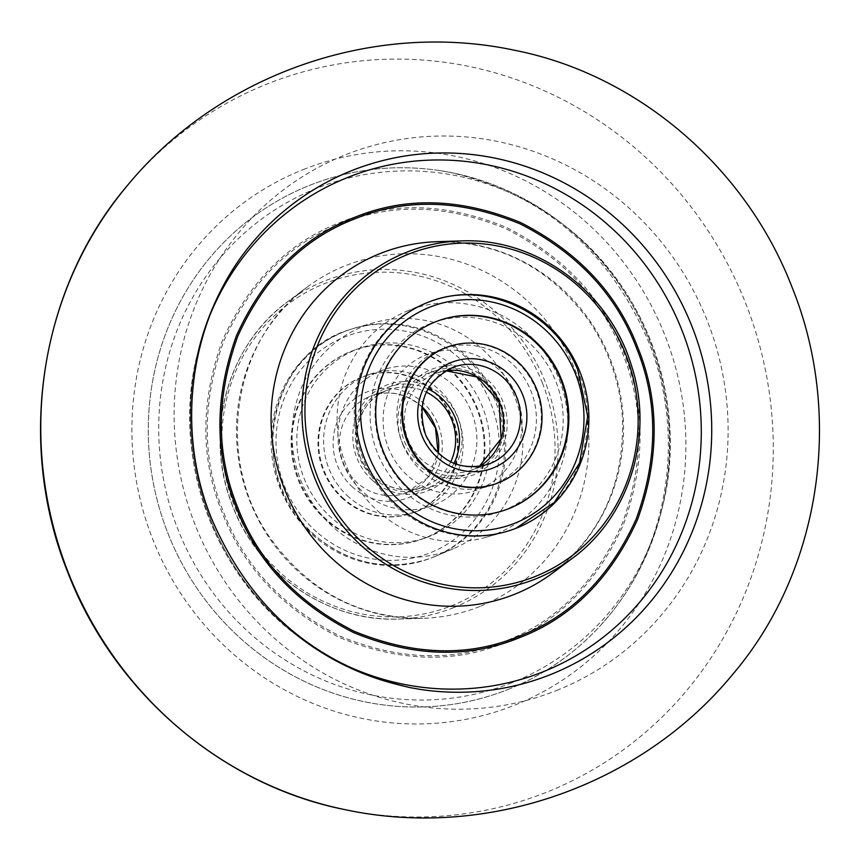 <?xml version="1.0" encoding="UTF-8"?>
<svg xmlns="http://www.w3.org/2000/svg" width="860" height="860" viewBox="0 0 860 860"><rect width="100%" height="100%" fill="white"/><g stroke="black" fill="none" stroke-linecap="round" stroke-linejoin="round"><path stroke-width="0.64" stroke-dasharray="4.3 3.22" d="M496.489 533.727A119.97 114.842 70.7 0 0 559.236 379.647A119.97 114.842 70.7 0 0 408.554 310.503A119.97 114.842 70.7 0 0 406.533 311.331A119.97 114.842 70.7 0 0 344.129 460.068A119.97 114.842 70.7 0 0 485.685 537.382A119.97 114.842 70.7 0 0 496.489 533.727M419.142 689.226A270.889 259.333 -109.3 0 1 298.635 636.916A270.889 259.333 -109.3 0 1 198.251 350.224A270.889 259.333 -109.3 0 1 259.806 234.178M556.624 690.472A287.917 275.63 70.7 0 0 707.232 320.683A287.917 275.63 70.7 0 0 345.602 154.746A287.917 275.63 70.7 0 0 195.005 524.525A287.917 275.63 70.7 0 0 556.624 690.472M505.702 642.506C454.488 663.63 399.083 661.963 339.463 637.496C281.833 608.16 242.724 566.461 222.138 512.388C200.315 458.81 200.423 401.502 222.46 340.452C249.25 281.596 288.508 242.251 340.227 222.428C391.429 201.294 446.845 202.96 506.465 227.438C564.096 256.764 603.204 298.474 623.79 352.546C645.613 406.124 645.505 463.433 623.468 524.471C596.679 583.327 557.42 622.672 505.702 642.506M432.214 557.592A121.26 116.079 70.7 0 0 434.257 556.764A121.26 116.079 70.7 0 0 495.639 401.856A121.26 116.079 70.7 0 0 354.255 328.273A121.26 116.079 70.7 0 0 343.333 331.971A121.26 116.079 70.7 0 0 279.909 487.706A121.26 116.079 70.7 0 0 432.214 557.592M363.511 326.273A119.97 114.842 -109.3 0 1 374.315 322.618A119.97 114.842 -109.3 0 1 515.871 399.932A119.97 114.842 -109.3 0 1 453.467 548.669A119.97 114.842 -109.3 0 1 451.446 549.497A119.97 114.842 -109.3 0 1 300.763 480.353A119.97 114.842 -109.3 0 1 363.511 326.273M508.163 689.419A270.889 259.333 70.7 0 0 661.749 509.776A270.889 259.333 70.7 0 0 561.365 223.084A270.889 259.333 70.7 0 0 309.611 185.373A270.889 259.333 70.7 0 0 167.926 533.286A270.889 259.333 70.7 0 0 508.163 689.419M303.376 169.527A287.917 275.63 -109.3 0 1 665.006 335.475A287.917 275.63 -109.3 0 1 514.398 705.254A287.917 275.63 -109.3 0 1 152.779 539.317A287.917 275.63 -109.3 0 1 303.376 169.527M259.849 234.135A270.889 259.333 70.7 0 0 210.152 518.505A270.889 259.333 70.7 0 0 419.207 689.236M649.859 341.495A270.889 259.333 -109.3 0 1 600.151 625.865A270.889 259.333 -109.3 0 1 167.926 533.286A270.889 259.333 -109.3 0 1 440.793 170.764A270.889 259.333 -109.3 0 1 649.859 341.495M402.727 443.706A56.76 54.33 70.7 0 0 474.849 474.29A56.76 54.33 70.7 0 0 502.455 400.47A56.76 54.33 70.7 0 0 430.333 369.886A56.76 54.33 70.7 0 0 402.727 443.706M402.953 444.781A72.498 69.402 70.7 0 0 490.608 485.588A72.498 69.402 70.7 0 0 530.34 389.558A72.498 69.402 70.7 0 0 442.685 348.752A72.498 69.402 70.7 0 0 402.953 444.781M364.361 461.863A121.26 116.079 70.7 0 0 510.958 530.125A121.26 116.079 70.7 0 0 577.415 369.499A121.26 116.079 70.7 0 0 430.817 301.237A121.26 116.079 70.7 0 0 364.361 461.863M554.818 378.948A100.362 96.073 70.7 0 0 433.483 322.446A100.362 96.073 70.7 0 0 378.475 455.392A100.362 96.073 70.7 0 0 499.81 511.883A100.362 96.073 70.7 0 0 554.818 378.948M495.908 483.728A72.498 69.402 70.7 0 0 535.285 387.828A72.498 69.402 70.7 0 0 447.985 346.892M438.783 320.597A100.362 96.073 70.7 0 0 383.431 453.661A100.362 96.073 70.7 0 0 505.11 510.034M372.649 480.493A56.76 54.33 -109.3 0 1 365.296 400.771A56.76 54.33 -109.3 0 1 442.169 395.331A56.76 54.33 -109.3 0 1 449.522 475.042A56.76 54.33 -109.3 0 1 372.649 480.493M348.956 497.22A72.498 69.402 -109.3 0 1 324.607 428.71A72.498 69.402 -109.3 0 1 369.392 374.412A72.498 69.402 -109.3 0 1 437.751 388.451A72.498 69.402 -109.3 0 1 462.099 456.95A72.498 69.402 -109.3 0 1 417.315 511.248A72.498 69.402 -109.3 0 1 348.956 497.22M343.301 499.198A72.498 69.402 -109.3 0 1 318.963 430.688A72.498 69.402 -109.3 0 1 363.748 376.39A72.498 69.402 -109.3 0 1 432.096 390.429A72.498 69.402 -109.3 0 1 456.445 458.928A72.498 69.402 -109.3 0 1 411.66 513.237A72.498 69.402 -109.3 0 1 343.301 499.198M314.857 535.275A121.26 116.079 -109.3 0 1 274.125 420.701A121.26 116.079 -109.3 0 1 349.042 329.875A121.26 116.079 -109.3 0 1 463.368 353.352A121.26 116.079 -109.3 0 1 504.089 467.926A121.26 116.079 -109.3 0 1 429.183 558.763A121.26 116.079 -109.3 0 1 314.857 535.275M449.167 369.52A100.362 96.073 -109.3 0 1 482.868 464.357A100.362 96.073 -109.3 0 1 420.873 539.532A100.362 96.073 -109.3 0 1 326.241 520.096A100.362 96.073 -109.3 0 1 292.54 425.27A100.362 96.073 -109.3 0 1 354.535 350.095A100.362 96.073 -109.3 0 1 449.167 369.52M454.811 367.542A100.362 96.073 -109.3 0 1 488.523 462.379A100.362 96.073 -109.3 0 1 426.517 537.554A100.362 96.073 -109.3 0 1 331.895 518.118A100.362 96.073 -109.3 0 1 298.194 423.292A100.362 96.073 -109.3 0 1 360.19 348.117A100.362 96.073 -109.3 0 1 454.811 367.542M344.011 498.95A72.498 69.402 -109.3 0 1 334.615 397.127A72.498 69.402 -109.3 0 1 432.806 390.182A72.498 69.402 -109.3 0 1 442.201 491.995A72.498 69.402 -109.3 0 1 344.011 498.95M326.95 519.848A100.362 96.073 -109.3 0 1 313.943 378.894A100.362 96.073 -109.3 0 1 449.866 369.273A100.362 96.073 -109.3 0 1 462.873 510.227A100.362 96.073 -109.3 0 1 326.95 519.848M459.595 475.709A54.18 51.869 70.7 0 0 470.495 473.226A54.18 51.869 70.7 0 0 503.186 410.553A54.18 51.869 70.7 0 0 445.587 368.467A54.18 51.869 70.7 0 0 434.687 370.961A54.18 51.869 70.7 0 0 401.996 433.623A54.18 51.869 70.7 0 0 459.595 475.709M427.936 388.935A54.18 51.869 70.7 0 0 400.405 384.291A54.18 51.869 70.7 0 0 389.505 386.774A54.18 51.869 70.7 0 0 356.814 449.447A54.18 51.869 70.7 0 0 414.412 491.533A54.18 51.869 70.7 0 0 425.313 489.039A54.18 51.869 70.7 0 0 454.005 463.389M443.255 350.6A72.24 69.155 70.7 0 0 383.721 429.806A72.24 69.155 70.7 0 0 461.927 493.575A72.24 69.155 70.7 0 0 521.461 414.369A72.24 69.155 70.7 0 0 443.255 350.6M398.072 366.425A72.24 69.155 70.7 0 0 338.539 445.63A72.24 69.155 70.7 0 0 416.745 509.399A72.24 69.155 70.7 0 0 476.279 430.193A72.24 69.155 70.7 0 0 398.072 366.425M553.087 572.696A183.169 175.354 70.7 0 0 612.825 365.984A183.169 175.354 70.7 0 0 437.181 241.681C498.94 241.434 549.25 267.417 588.122 319.64C608.504 349.149 619.942 381.797 622.425 417.573C624.639 482.654 601.527 534.361 553.087 572.696M210.399 314.029A265.804 254.463 70.7 0 0 197.445 353.524A265.804 254.463 70.7 0 0 295.958 634.841A265.804 254.463 70.7 0 0 330.713 657.631M461.196 240.929A175.633 168.13 -109.3 0 1 629.595 360.114A175.633 168.13 -109.3 0 1 572.33 558.312M542.499 383.248A173.182 165.786 70.7 0 0 324.983 283.435A173.182 165.786 70.7 0 0 234.393 505.852A173.182 165.786 70.7 0 0 451.919 605.666A173.182 165.786 70.7 0 0 542.499 383.248M453.456 607.719A175.633 168.13 70.7 0 0 545.315 382.152A175.633 168.13 70.7 0 0 324.725 280.93A175.633 168.13 70.7 0 0 287.67 301.688A175.633 168.13 70.7 0 0 230.405 499.886A175.633 168.13 70.7 0 0 398.803 619.071A175.633 168.13 70.7 0 0 453.456 607.719M479.805 606.483A183.169 175.354 -109.3 0 1 422.819 618.318A183.169 175.354 -109.3 0 1 247.175 494.016A183.169 175.354 -109.3 0 1 306.912 287.304A183.169 175.354 -109.3 0 1 345.548 265.654A183.169 175.354 -109.3 0 1 575.62 371.219A183.169 175.354 -109.3 0 1 479.805 606.483M340.764 223.793C289.379 243.487 250.378 282.575 223.761 341.054C201.863 401.695 201.756 458.638 223.439 511.861C243.885 565.59 282.746 607.02 340.001 636.163C399.233 660.48 454.284 662.135 505.164 641.141C556.549 621.436 595.55 582.349 622.167 523.88C644.065 463.228 644.162 406.296 622.479 353.062C602.032 299.344 563.182 257.914 505.916 228.76C446.695 204.454 391.644 202.799 340.764 223.793M511.85 682.743A265.804 254.463 -109.3 0 1 177.988 529.545A265.804 254.463 -109.3 0 1 317.017 188.157A265.804 254.463 -109.3 0 1 564.053 225.159A265.804 254.463 -109.3 0 1 662.555 506.475A265.804 254.463 -109.3 0 1 511.85 682.743M126.85 186.168A380.7 364.446 -109.3 0 1 745.663 303.279A380.7 364.446 -109.3 0 1 692.999 682.765A380.7 364.446 -109.3 0 1 345.172 809.679M479.213 466.529L471.054 470.291L487.942 464.378A51.6 49.396 70.7 0 1 425.56 435.332A51.6 49.396 70.7 0 1 453.833 366.983L436.944 372.896L445.673 370.757A51.6 49.396 70.7 0 0 436.944 372.896A51.6 49.396 70.7 0 0 408.672 441.244A51.6 49.396 70.7 0 0 471.054 470.291A51.6 49.396 70.7 0 0 479.235 466.518M450.737 461.917A51.6 49.396 -109.3 0 1 423.055 487.104A51.6 49.396 -109.3 0 1 374.401 477.106A51.6 49.396 -109.3 0 1 357.072 428.355A51.6 49.396 -109.3 0 1 388.946 389.709A51.6 49.396 -109.3 0 1 426.302 392.117M438.224 453.188A51.6 49.396 -109.3 0 1 406.167 493.017A51.6 49.396 -109.3 0 1 357.513 483.03A51.6 49.396 -109.3 0 1 340.184 434.268A51.6 49.396 -109.3 0 1 372.058 395.621A51.6 49.396 -109.3 0 1 420.712 405.608A51.6 49.396 -109.3 0 1 421.959 406.748M352.944 487.383A56.76 54.33 -109.3 0 1 345.591 407.672A56.76 54.33 -109.3 0 1 422.464 402.233A56.76 54.33 -109.3 0 1 429.817 481.944A56.76 54.33 -109.3 0 1 352.944 487.383M316.609 531.899A116.1 111.144 -109.3 0 1 301.559 368.843A116.1 111.144 -109.3 0 1 458.799 357.717A116.1 111.144 -109.3 0 1 473.838 520.773A116.1 111.144 -109.3 0 1 316.609 531.899M198.251 350.224L197.445 353.524C171.441 455.262 212.151 571.545 295.958 634.841L298.635 636.916M485.685 537.382L505.744 531.727M406.533 311.331L425.743 303.236M422.819 618.318C360.856 618.555 310.438 592.422 271.567 539.908C213.947 461.229 231.781 340.108 306.912 287.304L287.67 301.688C227.922 344.86 203.745 431.612 231.48 503.046C256.323 573.093 327.402 622.414 398.803 619.071L422.819 618.318M374.315 322.618L354.255 328.273M453.467 548.669L434.257 556.764M661.749 509.776L662.555 506.475C688.559 404.727 647.838 288.455 564.053 225.159L561.365 223.084M440.793 170.764L449.748 172.355C543.025 193.822 609.321 250.314 648.612 341.85C686.28 434.719 668.886 546.423 606.16 619.049L600.151 625.865M490.608 485.588L495.553 483.858M442.685 348.752L447.63 347.01M510.958 530.125L516.086 528.19M433.483 322.446L439.127 320.468M499.81 511.883L505.465 509.905M431.483 301.011L430.817 301.237M421.938 406.963L420.454 405.608C405.726 393.45 389.591 390.117 372.058 395.621L388.946 389.709C354.008 399.975 345.064 453.306 374.659 477.106C389.387 489.275 405.522 492.608 423.055 487.104L406.167 493.017L427.549 477.794L438.062 453.037M369.392 374.412L363.748 376.39M417.315 511.248L411.66 513.237M349.042 329.875C266.106 354.567 245.315 479.558 314.599 535.275C349.267 563.956 387.462 571.782 429.183 558.763M426.517 537.554L420.873 539.532M360.19 348.117L354.535 350.095M425.313 489.039L470.495 473.226M389.505 386.774L434.687 370.961"/><path stroke-width="1.29" d="M519.773 637.572C571.491 617.749 610.75 578.404 637.539 519.548C659.577 458.509 659.684 401.201 637.862 347.612C617.287 293.539 578.178 251.84 520.537 222.503C460.928 198.036 405.512 196.37 354.298 217.494C302.58 237.328 263.321 276.673 236.532 335.529C214.495 396.567 214.387 453.876 236.22 507.454C256.796 561.526 295.904 603.236 353.535 632.562C413.155 657.04 468.56 658.706 519.773 637.572M516.666 528.029A121.26 116.079 -109.3 0 1 505.744 531.727A121.26 116.079 -109.3 0 1 364.361 458.143A121.26 116.079 -109.3 0 1 425.743 303.236A121.26 116.079 -109.3 0 1 427.785 302.408A121.26 116.079 -109.3 0 1 580.091 372.294A121.26 116.079 -109.3 0 1 516.666 528.029M259.806 234.178A270.889 259.333 -109.3 0 1 351.837 170.581A270.889 259.333 -109.3 0 1 692.085 326.714A270.889 259.333 -109.3 0 1 550.389 674.627A270.889 259.333 -109.3 0 1 419.142 689.226M419.207 689.236A270.889 259.333 70.7 0 0 692.085 326.714A270.889 259.333 70.7 0 0 259.849 234.135L253.84 240.95C191.113 313.577 173.72 425.281 211.388 518.15C250.679 609.686 316.974 666.178 410.252 687.645L419.207 689.236M408.608 442.803A72.498 69.402 70.7 0 0 496.252 483.61A72.498 69.402 70.7 0 0 535.984 387.581A72.498 69.402 70.7 0 0 448.339 346.763A72.498 69.402 70.7 0 0 408.608 442.803M560.462 376.97A100.362 96.073 70.7 0 0 439.127 320.468A100.362 96.073 70.7 0 0 384.13 453.413A100.362 96.073 70.7 0 0 505.465 509.905A100.362 96.073 70.7 0 0 560.462 376.97M447.985 346.892A72.498 69.402 70.7 0 0 407.909 443.05A72.498 69.402 70.7 0 0 495.908 483.728M505.11 510.034A100.362 96.073 70.7 0 0 559.763 377.217A100.362 96.073 70.7 0 0 438.783 320.597M454.005 463.389A54.18 51.869 70.7 0 0 427.936 388.935M461.196 240.929L437.181 241.681A183.169 175.354 70.7 0 0 380.195 253.517A183.169 175.354 70.7 0 0 284.38 488.781A183.169 175.354 70.7 0 0 514.452 594.346A183.169 175.354 70.7 0 0 553.087 572.696L572.33 558.312A175.633 168.13 -109.3 0 1 535.275 579.07A175.633 168.13 -109.3 0 1 314.685 477.848A175.633 168.13 -109.3 0 1 406.543 252.281A175.633 168.13 -109.3 0 1 461.196 240.929C535.447 237.338 608.998 291.024 631.294 365.027C654.643 434.891 629.703 516.72 572.33 558.312M354.836 218.859C405.716 197.864 460.767 199.52 519.999 223.837C577.254 252.98 616.115 294.41 636.561 348.139C658.244 401.362 658.136 458.305 636.239 518.946C609.622 577.425 570.621 616.512 519.236 636.207C468.367 657.201 413.305 655.546 354.083 631.24C296.818 602.097 257.968 560.655 237.521 506.938C215.838 453.704 215.935 396.772 237.833 336.12C264.45 277.651 303.451 238.564 354.836 218.859M317.501 476.752A173.182 165.786 -109.3 0 1 408.081 254.334A173.182 165.786 -109.3 0 1 625.607 354.148A173.182 165.786 -109.3 0 1 535.017 576.566A173.182 165.786 -109.3 0 1 317.501 476.752M330.713 657.631A265.804 254.463 70.7 0 0 542.982 671.843A265.804 254.463 70.7 0 0 682.012 330.455A265.804 254.463 70.7 0 0 348.16 177.257A265.804 254.463 70.7 0 0 210.399 314.029M345.172 809.679A380.7 364.446 -109.3 0 1 68.37 572.814A380.7 364.446 -109.3 0 1 126.85 186.168C39.28 289.154 15.888 444.244 68.004 572.9C114.133 692.751 222.417 785.513 345.172 809.679C486.631 839.962 641.485 785.739 733.15 673.832L733.15 673.832C820.741 570.825 844.111 415.745 791.995 287.1C745.867 167.249 637.582 74.487 514.828 50.321C373.369 20.038 218.515 74.261 126.85 186.168M479.235 466.518A51.6 49.396 70.7 0 0 499.327 401.942A51.6 49.396 70.7 0 0 445.695 370.746L477.225 377.024L499.112 402.007L501.111 438.632L479.213 466.529M516.215 396.03A51.6 49.396 70.7 0 0 453.833 366.983C425.367 380.69 416.014 403.458 425.775 435.278C439.739 461.627 460.465 471.334 487.942 464.378A51.6 49.396 70.7 0 0 516.215 396.03M422.432 436.805A56.76 54.33 70.7 0 0 494.554 467.388A56.76 54.33 70.7 0 0 522.16 393.568A56.76 54.33 70.7 0 0 450.038 362.995A56.76 54.33 70.7 0 0 422.432 436.805M370.305 459.401A116.1 111.144 70.7 0 0 517.827 521.966A116.1 111.144 70.7 0 0 574.287 370.972A116.1 111.144 70.7 0 0 426.775 308.417A116.1 111.144 70.7 0 0 370.305 459.401M426.302 392.117A51.6 49.396 -109.3 0 1 437.6 399.696A51.6 49.396 -109.3 0 1 450.737 461.917M421.959 406.748A51.6 49.396 -109.3 0 1 438.224 453.188M495.553 483.858L496.252 483.61M447.63 347.01L448.339 346.763M516.086 528.19L554.367 502.38L579.543 463.013L587.713 416.262L577.63 369.445C554.711 312.169 486.319 280.296 430.817 301.237M421.938 406.963L435.525 428.065L438.062 453.037"/></g></svg>
